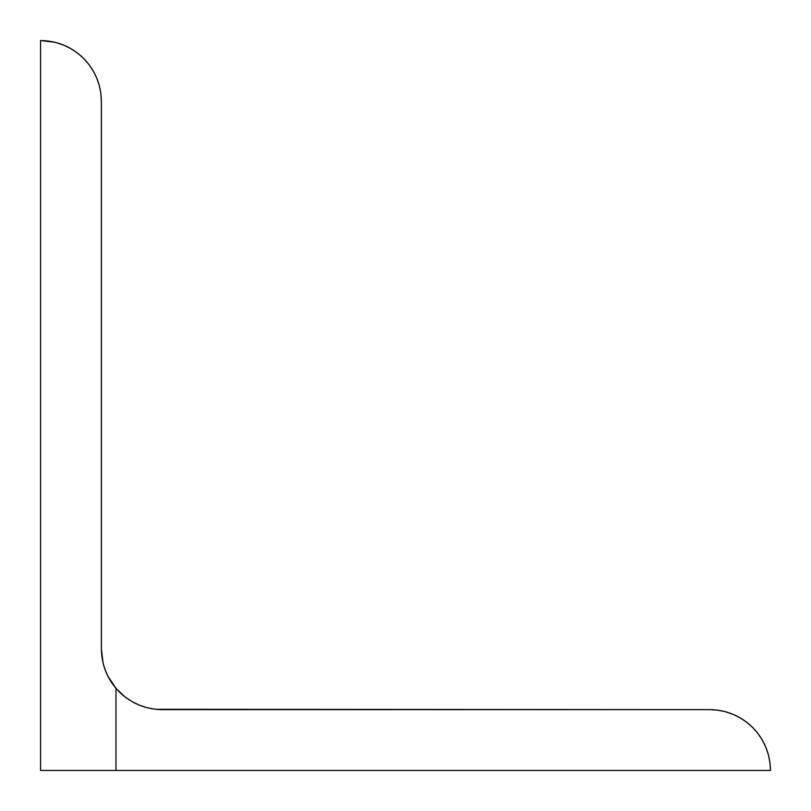 <?xml version="1.0" encoding="UTF-8"?>
<svg xmlns="http://www.w3.org/2000/svg" width="811" height="811" viewBox="0 0 811 811"><rect width="100%" height="100%" fill="white"/><g stroke="black" fill="none" stroke-linecap="round" stroke-linejoin="round"><path stroke-width="1.22" d="M77.663 53.181L83.563 58.362L88.804 64.343L93.224 70.962L96.742 78.099L99.307 85.631L100.858 93.437L101.375 101.375L101.375 648.8L103.058 663.013L105.146 669.866L108.015 676.435L115.973 688.336L115.973 770.45L770.45 770.45C770.186 753.764 764.246 739.429 752.638 727.437L757.88 733.418L762.299 740.037L765.817 747.174L768.382 754.706L769.933 762.512L770.45 770.45L40.55 770.45L40.55 40.55L54.793 42.243M71.033 48.741L77.582 53.12L83.563 58.362C71.571 46.754 57.236 40.814 40.55 40.55L40.55 770.45L115.973 770.45L115.973 688.336L125.168 697.054L131.787 701.474L138.924 704.992L146.456 707.557L154.262 709.108L162.2 709.625C145.514 709.361 131.179 703.421 119.187 691.813L113.945 685.832M161.379 709.615L160.629 709.605M158.388 709.503L157.476 709.443M155.793 709.29L709.625 709.625L162.2 709.625M151.85 708.733L150.005 708.388M746.738 722.256L752.638 727.437L757.88 733.418L762.299 740.037L765.817 747.174L768.382 754.706L769.923 762.452M769.913 762.401L769.821 761.762M709.625 709.625L717.563 710.142L725.369 711.693L732.901 714.258L740.037 717.776L746.657 722.195L752.638 727.437C740.646 715.829 726.311 709.889 709.625 709.625L716.032 709.96M742.714 719.408L740.93 718.293M715.16 709.878L714.197 709.797M714.146 709.797L713.214 709.726M108.948 678.199L108.431 677.236M105.278 670.231L104.295 667.402M103.99 666.46L103.717 665.496M103.443 664.544L101.892 656.717M103.23 663.722L103.058 663.013M83.563 58.362L88.804 64.343L93.224 70.962L96.742 78.099L99.307 85.631L100.858 93.437L101.375 101.375C101.111 84.689 95.171 70.354 83.563 58.362L83.513 58.321M40.55 40.55L48.488 41.067L56.294 42.618L63.826 45.183L70.962 48.701L77.562 53.1M69.959 48.133L69.036 47.636M56.294 42.618L63.015 44.848M62.143 44.514L60.318 43.855M53.972 42.05L52.086 41.655M63.826 45.183L70.962 48.701M119.166 691.793L125.168 697.054L131.787 701.474L138.924 704.992L146.456 707.557L154.262 709.108M717.563 710.142L725.369 711.693L732.901 714.258L740.037 717.776L746.657 722.195M769.933 762.512L770.45 770.45M115.973 688.336C106.413 676.891 101.547 663.712 101.375 648.8L101.375 101.375"/></g></svg>
